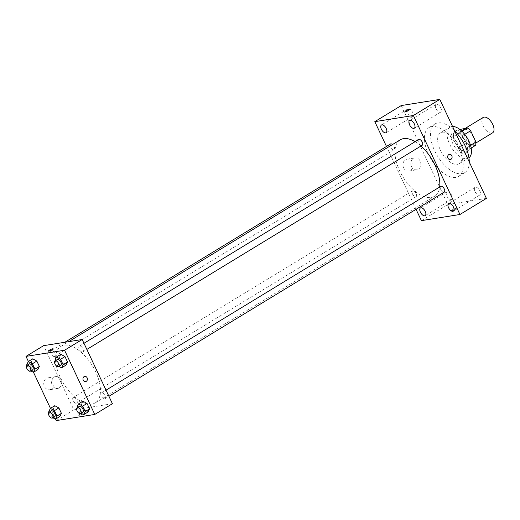 <?xml version="1.0" encoding="UTF-8"?>
<svg xmlns="http://www.w3.org/2000/svg" width="520" height="520" viewBox="0 0 520 520"><rect width="100%" height="100%" fill="white"/><g stroke="black" fill="none" stroke-linecap="round" stroke-linejoin="round"><path stroke-width="0.39" stroke-dasharray="2.6 1.95" d="M483.21 117.442A9.009 4.615 -121.3 0 0 483.496 126.737A9.009 4.615 -121.3 0 0 491.673 133.166A9.009 4.615 -121.3 0 0 492.583 132.841M471.841 145.243A9.009 4.615 -121.3 0 0 472.751 144.911A9.009 4.615 -121.3 0 0 472.01 134.816A9.009 4.615 -121.3 0 0 463.379 129.519A9.009 4.615 -121.3 0 0 463.658 138.808A9.009 4.615 -121.3 0 0 471.841 145.243M464.744 134.342L464.029 134.778A11.629 5.961 -121.3 0 0 460.746 132.008L453.979 133.088A11.629 5.961 -121.3 0 0 453.583 136.441L458.881 147.706L465.491 143.683L460.194 132.418A11.629 5.961 -121.3 0 1 460.59 129.058M475.54 145.373L468.774 146.452A11.629 5.961 -121.3 0 1 465.491 143.683M464.029 134.778L469.326 146.042L470.535 145.301M471.192 148.018L468.929 149.396L462.163 150.475L468.774 146.452M468.929 149.396A11.629 5.961 -121.3 0 0 469.326 146.042M458.881 147.706A11.629 5.961 -121.3 0 0 462.163 150.475M467.883 140.218A12.018 6.156 58.7 0 1 467.701 151.502A12.018 6.156 58.7 0 1 456.196 144.443A12.018 6.156 58.7 0 1 455.208 130.975A12.018 6.156 58.7 0 1 467.883 140.218M465.679 141.557A12.018 6.156 -121.3 0 0 453.005 132.321A12.018 6.156 -121.3 0 0 453.375 144.709A12.018 6.156 -121.3 0 0 464.288 153.283A12.018 6.156 -121.3 0 0 465.498 152.847A12.018 6.156 -121.3 0 0 465.679 141.557M453.583 136.441L460.194 132.418M460.746 132.008L461.968 131.261M453.979 133.088L459.901 129.48M468.936 157.768A18.024 9.23 58.7 0 1 468.624 157.976A18.024 9.23 58.7 0 1 451.366 147.381A18.024 9.23 58.7 0 1 449.878 127.185A18.024 9.23 58.7 0 1 452.55 126.458M459.524 146.751A18.024 9.23 58.7 0 1 459.257 163.677A18.024 9.23 58.7 0 1 442 153.088A18.024 9.23 58.7 0 1 440.512 132.892A18.024 9.23 58.7 0 1 459.524 146.751M469.281 162.013A28.535 14.618 58.7 0 1 464.724 172.66A28.535 14.618 58.7 0 1 437.398 155.883A28.535 14.618 58.7 0 1 435.045 123.909A28.535 14.618 58.7 0 1 454.551 130.722M459.089 149.539A28.535 14.618 -121.3 0 0 428.987 127.602A28.535 14.618 -121.3 0 0 429.878 157.02A28.535 14.618 -121.3 0 0 455.787 177.392A28.535 14.618 -121.3 0 0 458.666 176.352A28.535 14.618 -121.3 0 0 459.089 149.539M407.823 113.133A4.505 2.308 -121.3 0 0 412.581 116.597A4.505 2.308 -121.3 0 0 412.204 111.547A4.505 2.308 -121.3 0 0 407.894 108.901A4.505 2.308 -121.3 0 0 407.823 113.133M446.849 196.072A4.505 2.308 -121.3 0 0 451.607 199.537A4.505 2.308 -121.3 0 0 451.237 194.487A4.505 2.308 -121.3 0 0 446.921 191.834A4.505 2.308 -121.3 0 0 446.849 196.072M475.007 191.581A4.505 2.308 -121.3 0 0 479.759 195.046A4.505 2.308 -121.3 0 0 479.388 189.995A4.505 2.308 -121.3 0 0 475.072 187.35A4.505 2.308 -121.3 0 0 475.007 191.581M435.981 108.648A4.505 2.308 -121.3 0 0 440.732 112.112A4.505 2.308 -121.3 0 0 440.362 107.062A4.505 2.308 -121.3 0 0 436.046 104.416A4.505 2.308 -121.3 0 0 435.981 108.648M486.401 198.393L447.831 204.542L401.251 105.553M421.388 220.643L447.831 204.542M416.059 209.306L386.484 146.458M403.604 167.791A6.006 5.05 80.9 0 0 408.96 171.041A6.006 5.05 80.9 0 0 413.004 164.314A6.006 5.05 80.9 0 0 407.069 159.178A6.006 5.05 80.9 0 0 403.604 167.791M411.437 166.543A6.006 5.05 80.9 0 0 416.793 169.793A6.006 5.05 80.9 0 0 420.829 163.066A6.006 5.05 80.9 0 0 414.895 157.93A6.006 5.05 80.9 0 0 411.437 166.543M449.469 154.356L449.475 154.356A2.626 2.21 80.9 0 0 448.786 154.609A2.626 2.21 80.9 0 0 447.804 157.722A2.626 2.21 80.9 0 0 450.3 159.542L450.3 159.542M451.965 210.691A2.626 0.461 -25.2 0 0 454.727 209.619A2.626 0.461 -25.2 0 0 456.274 208.397A2.626 0.461 -25.2 0 0 453.694 209.099A2.626 0.461 -25.2 0 0 451.516 210.639A2.626 0.461 -25.2 0 0 451.965 210.691A2.626 0.461 -25.2 0 0 454.727 209.619A2.626 0.461 -25.2 0 0 456.274 208.397A2.626 0.461 -25.2 0 0 453.694 209.099A2.626 0.461 -25.2 0 0 451.516 210.633A2.626 0.461 -25.2 0 0 451.965 210.691M409.695 109.415L409.688 109.408A2.626 0.461 154.8 0 1 409.695 109.415A2.626 0.461 154.8 0 1 407.511 110.948A2.626 0.461 154.8 0 1 404.937 111.651L404.937 111.651M390.52 143.995A3.374 1.729 -121.3 0 0 390.468 147.167A3.374 1.729 -121.3 0 0 393.692 149.89A3.374 1.729 -121.3 0 0 394.03 149.767A3.374 1.729 -121.3 0 0 394.407 147.44A3.374 1.729 -121.3 0 0 392.522 144.528M440.732 186.381A3.374 1.729 -121.3 0 0 440.681 189.553A3.374 1.729 -121.3 0 0 443.904 192.27A3.374 1.729 -121.3 0 0 444.243 192.147M418.672 139.51A3.374 1.729 -121.3 0 0 418.782 142.987A3.374 1.729 -121.3 0 0 421.844 145.399A3.374 1.729 -121.3 0 0 422.188 145.275M412.529 194.044A3.374 1.729 -121.3 0 0 416.091 196.638A3.374 1.729 -121.3 0 0 415.987 193.154A3.374 1.729 -121.3 0 0 412.919 190.749A3.374 1.729 -121.3 0 0 412.575 190.873A3.374 1.729 -121.3 0 0 412.529 194.044M400.199 139.847A33.039 16.926 -121.3 0 0 401.232 173.914A33.039 16.926 -121.3 0 0 431.229 197.503A33.039 16.926 -121.3 0 0 434.564 196.294A33.039 16.926 -121.3 0 0 439.654 187.037M420.959 146.023A33.039 16.926 -121.3 0 0 415.103 141.68M91.871 404.112A33.039 16.926 -121.3 0 0 95.206 402.909A33.039 16.926 -121.3 0 0 92.476 365.885A33.039 16.926 -121.3 0 0 60.834 346.463A33.039 16.926 -121.3 0 0 61.867 380.523A33.039 16.926 -121.3 0 0 91.871 404.112M73.554 397.358A3.374 1.729 58.7 0 1 76.622 399.769A3.374 1.729 58.7 0 1 76.726 403.247A3.374 1.729 58.7 0 1 73.495 401.265A3.374 1.729 58.7 0 1 73.216 397.481A3.374 1.729 58.7 0 1 73.554 397.358M82.485 352.007A3.374 1.729 -121.3 0 0 82.823 351.884A3.374 1.729 -121.3 0 0 82.543 348.101A3.374 1.729 -121.3 0 0 79.313 346.119A3.374 1.729 -121.3 0 0 79.417 349.603A3.374 1.729 -121.3 0 0 82.485 352.007M104.54 398.885A3.374 1.729 -121.3 0 0 104.877 398.762A3.374 1.729 -121.3 0 0 104.605 394.979A3.374 1.729 -121.3 0 0 101.367 392.99A3.374 1.729 -121.3 0 0 101.472 396.474A3.374 1.729 -121.3 0 0 104.54 398.885M54.327 356.499A3.374 1.729 -121.3 0 0 54.672 356.375A3.374 1.729 -121.3 0 0 54.392 352.593A3.374 1.729 -121.3 0 0 51.161 350.61A3.374 1.729 -121.3 0 0 51.266 354.088A3.374 1.729 -121.3 0 0 54.327 356.499M112.411 403.715L73.847 409.864L43.628 345.651M31.2 361.972L32.74 358.82L31.2 361.972L33.748 367.374L31.2 361.972L26.793 364.65M37.83 369.629L33.748 367.374L37.83 369.629M81.413 404.352L82.953 401.2L81.413 404.352L83.954 409.76L81.413 404.352L77.005 407.037M88.042 412.016L83.954 409.76L88.042 412.016M55.536 419.153L50.447 408.337M33.481 372.281L28.392 361.465M59.352 357.481L60.892 354.328L59.352 357.481L61.9 362.888L59.352 357.481L54.945 360.165M65.982 365.144L61.9 362.888L65.982 365.144M53.261 408.844L54.795 405.691L53.261 408.844L55.802 414.245L53.261 408.844L48.848 411.528M59.884 416.5L55.802 414.245L59.884 416.5M56.212 420.596L73.847 409.864M51.337 389.149A6.006 5.05 80.9 0 0 53.58 382.031A6.006 5.05 80.9 0 0 47.873 377.865A6.006 5.05 80.9 0 0 43.836 384.592A6.006 5.05 80.9 0 0 49.764 389.727A6.006 5.05 80.9 0 0 51.337 389.149M79.079 415.344A2.626 0.461 -25.2 0 0 81.841 414.271A2.626 0.461 -25.2 0 0 83.382 413.049A2.626 0.461 -25.2 0 0 80.808 413.745A2.626 0.461 -25.2 0 0 78.63 415.285A2.626 0.461 -25.2 0 0 79.079 415.344A2.626 0.461 -25.2 0 0 81.841 414.265A2.626 0.461 -25.2 0 0 83.382 413.043A2.626 0.461 -25.2 0 0 80.808 413.745A2.626 0.461 -25.2 0 0 78.63 415.285A2.626 0.461 -25.2 0 0 79.079 415.337M53.17 348.835L53.17 348.842A2.626 0.461 154.8 0 1 50.993 350.376A2.626 0.461 154.8 0 1 48.412 351.078L48.412 351.078M59.169 387.894A6.006 5.05 80.9 0 0 61.412 380.783A6.006 5.05 80.9 0 0 55.705 376.616A6.006 5.05 80.9 0 0 51.662 383.344A6.006 5.05 80.9 0 0 57.596 388.479A6.006 5.05 80.9 0 0 59.169 387.894M85.592 381.582L85.599 381.582A2.626 2.21 -99.1 0 1 82.999 379.334A2.626 2.21 -99.1 0 1 84.767 376.396L84.767 376.396M52.891 417.755L51.395 416.929L49.14 412.139M51.181 410.897A3.374 1.729 -121.3 0 0 51.285 414.375A3.374 1.729 -121.3 0 0 54.346 416.787A3.374 1.729 -121.3 0 0 54.691 416.663M51.395 416.929L55.802 414.245M30.836 370.884L29.341 370.058L27.086 365.268M29.12 364.026A3.374 1.729 -121.3 0 0 29.23 367.504A3.374 1.729 -121.3 0 0 32.292 369.915A3.374 1.729 -121.3 0 0 32.637 369.791M29.341 370.058L33.748 367.374M81.049 413.27L79.547 412.445L77.291 407.647M79.332 406.406A3.374 1.729 -121.3 0 0 79.436 409.89A3.374 1.729 -121.3 0 0 82.505 412.301A3.374 1.729 -121.3 0 0 82.843 412.178M79.547 412.445L83.954 409.76M58.988 366.399L57.493 365.573L55.237 360.776M57.278 359.535A3.374 1.729 -121.3 0 0 57.382 363.019A3.374 1.729 -121.3 0 0 60.444 365.424A3.374 1.729 -121.3 0 0 60.788 365.3M57.493 365.573L61.9 362.888M465.387 128.297L463.379 129.519M475.969 142.954L472.751 144.911M465.498 152.847L467.701 151.502M453.005 132.321L455.208 130.975M459.257 163.677L468.624 157.976M440.512 132.892L449.878 127.185M458.666 176.352L464.724 172.66M428.987 127.602L435.045 123.909M407.894 108.901L381.446 125.002M412.581 116.597L386.132 132.698M446.921 191.834L420.478 207.935M451.607 199.537L425.159 215.638M475.072 187.35L448.63 203.45M479.759 195.046L453.317 211.146M436.046 104.416L409.604 120.51M440.732 112.112L414.291 128.213M408.96 171.041L416.793 169.793M407.069 159.178L414.895 157.93M95.206 402.909L434.564 196.294M60.834 346.463L68.737 341.653M412.575 190.873L73.216 397.481M416.091 196.638L76.726 403.247M82.823 351.884L86.866 349.427M79.313 346.119L83.974 343.285M104.877 398.762L108.921 396.299M101.367 392.99L106.028 390.156M54.672 356.375L394.03 149.767M51.161 350.61L64.857 342.271M55.705 376.616L47.873 377.865M57.596 388.479L49.764 389.727"/><path stroke-width="0.78" d="M475.969 142.954L492.583 132.841A9.009 4.615 -121.3 0 0 491.842 122.74A9.009 4.615 -121.3 0 0 483.21 117.442L465.387 128.297M459.901 129.48L467.356 127.985A11.629 5.961 -121.3 0 1 470.639 130.754L475.937 142.012A11.629 5.961 -121.3 0 1 475.54 145.373L471.192 148.018M470.535 145.301L475.937 142.012M464.744 134.342L470.639 130.754M461.968 131.261L467.356 127.985M452.55 126.458A18.024 9.23 58.7 0 1 468.891 141.044A18.024 9.23 58.7 0 1 468.936 157.768M454.551 130.722A28.535 14.618 58.7 0 1 465.153 145.853A28.535 14.618 58.7 0 1 469.281 162.013M386.484 146.458L374.81 121.654L401.251 105.553L439.816 99.405L486.401 198.393L459.953 214.494L421.388 220.643L416.059 209.306M381.381 129.233A4.505 2.308 -121.3 0 0 386.132 132.698A4.505 2.308 -121.3 0 0 385.762 127.647A4.505 2.308 -121.3 0 0 381.446 125.002A4.505 2.308 -121.3 0 0 381.381 129.233M420.407 212.173A4.505 2.308 -121.3 0 0 425.159 215.638A4.505 2.308 -121.3 0 0 424.788 210.587A4.505 2.308 -121.3 0 0 420.478 207.935A4.505 2.308 -121.3 0 0 420.407 212.173M448.559 207.681A4.505 2.308 -121.3 0 0 453.317 211.146A4.505 2.308 -121.3 0 0 452.946 206.096A4.505 2.308 -121.3 0 0 448.63 203.45A4.505 2.308 -121.3 0 0 448.559 207.681M409.532 124.748A4.505 2.308 -121.3 0 0 414.291 128.213A4.505 2.308 -121.3 0 0 413.913 123.162A4.505 2.308 -121.3 0 0 409.604 120.51A4.505 2.308 -121.3 0 0 409.532 124.748M374.81 121.654L413.374 115.505L439.816 99.405M413.374 115.505L459.953 214.494M448.786 154.609A2.626 2.21 80.9 0 0 447.804 157.722A2.626 2.21 80.9 0 0 450.3 159.542A2.626 2.21 80.9 0 0 452.069 156.605A2.626 2.21 80.9 0 0 449.475 154.356A2.626 2.21 80.9 0 0 448.786 154.609M450.3 159.542A2.626 2.21 80.9 0 0 452.069 156.605A2.626 2.21 80.9 0 0 449.469 154.356M404.937 111.651A2.626 0.461 154.8 0 1 406.484 110.428A2.626 0.461 154.8 0 1 409.24 109.356A2.626 0.461 154.8 0 1 409.688 109.408A2.626 0.461 154.8 0 1 407.511 110.948A2.626 0.461 154.8 0 1 404.937 111.651A2.626 0.461 154.8 0 1 406.478 110.428A2.626 0.461 154.8 0 1 409.24 109.356A2.626 0.461 154.8 0 1 409.695 109.408M392.522 144.528A3.374 1.729 -121.3 0 0 390.52 143.995L64.857 342.271M108.921 396.299L444.243 192.147A3.374 1.729 -121.3 0 0 443.963 188.364A3.374 1.729 -121.3 0 0 440.732 186.381L106.028 390.156M86.866 349.427L422.188 145.275A3.374 1.729 -121.3 0 0 421.909 141.492A3.374 1.729 -121.3 0 0 418.672 139.51L83.974 343.285M439.654 187.037A33.039 16.926 -121.3 0 0 420.959 146.023M415.103 141.68A33.039 16.926 -121.3 0 0 400.199 139.847L68.737 341.653M28.392 361.465L26 356.388L43.628 345.651L82.193 339.501L112.411 403.715L94.783 414.447L56.212 420.596L55.536 419.153M26 356.388L64.564 350.24L82.193 339.501M64.564 350.24L94.783 414.447M84.767 376.396A2.626 2.21 -99.1 0 1 87.263 378.216A2.626 2.21 -99.1 0 1 86.281 381.329A2.626 2.21 -99.1 0 1 85.599 381.582A2.626 2.21 -99.1 0 1 82.999 379.334A2.626 2.21 -99.1 0 1 84.767 376.396A2.626 2.21 -99.1 0 1 87.269 378.216A2.626 2.21 -99.1 0 1 86.281 381.329A2.626 2.21 -99.1 0 1 85.592 381.582M32.74 358.82L36.822 361.075L39.37 366.476L37.83 369.629L39.37 366.476L36.822 361.075L32.74 358.82L28.334 361.504L32.416 363.753L34.964 369.161L33.423 372.313L30.836 370.884M82.953 401.2L87.035 403.455L89.577 408.863L88.042 412.016L89.577 408.863L87.035 403.455L82.953 401.2L78.546 403.884L82.628 406.14L85.169 411.548L83.629 414.7L81.049 413.27M50.447 408.337L33.481 372.281M60.892 354.328L64.981 356.584L67.522 361.991L65.982 365.144L67.522 361.991L64.981 356.584L60.892 354.328L56.485 357.012L60.574 359.268L63.115 364.676L61.575 367.822L58.988 366.399M54.795 405.691L58.884 407.947L61.425 413.354L59.884 416.5L61.425 413.354L58.884 407.947L54.795 405.691L50.388 408.375L54.477 410.631L57.018 416.032L55.477 419.185L52.891 417.755M48.412 351.078A2.626 0.461 154.8 0 1 49.966 349.856A2.626 0.461 154.8 0 1 52.721 348.784A2.626 0.461 154.8 0 1 53.17 348.835A2.626 0.461 154.8 0 1 50.993 350.376A2.626 0.461 154.8 0 1 48.412 351.078A2.626 0.461 154.8 0 1 49.959 349.856A2.626 0.461 154.8 0 1 52.721 348.784A2.626 0.461 154.8 0 1 53.17 348.842M49.14 412.139L48.848 411.528L50.388 408.375M52.488 418.009L54.691 416.663A3.374 1.729 -121.3 0 0 54.411 412.88A3.374 1.729 -121.3 0 0 51.181 410.897L48.977 412.237A3.374 1.729 -121.3 0 0 49.082 415.721A3.374 1.729 -121.3 0 0 52.143 418.125A3.374 1.729 -121.3 0 0 52.488 418.009A3.374 1.729 -121.3 0 0 52.208 414.219A3.374 1.729 -121.3 0 0 48.977 412.237M54.477 410.631L58.884 407.947M57.018 416.032L61.425 413.354M55.477 419.185L59.884 416.5M27.086 365.268L26.793 364.65L28.334 361.504M30.433 371.131L32.637 369.791A3.374 1.729 -121.3 0 0 32.357 366.009A3.374 1.729 -121.3 0 0 29.12 364.026L26.916 365.365A3.374 1.729 -121.3 0 0 27.027 368.843A3.374 1.729 -121.3 0 0 30.088 371.254A3.374 1.729 -121.3 0 0 30.433 371.131A3.374 1.729 -121.3 0 0 30.154 367.348A3.374 1.729 -121.3 0 0 26.916 365.365M32.416 363.753L36.822 361.075M34.964 369.161L39.37 366.476M33.423 372.313L37.83 369.629M77.291 407.647L77.005 407.037L78.546 403.884M80.639 413.517L82.843 412.178A3.374 1.729 -121.3 0 0 82.563 408.395A3.374 1.729 -121.3 0 0 79.332 406.406L77.129 407.751A3.374 1.729 -121.3 0 0 77.233 411.229A3.374 1.729 -121.3 0 0 80.301 413.641A3.374 1.729 -121.3 0 0 80.639 413.517A3.374 1.729 -121.3 0 0 80.359 409.734A3.374 1.729 -121.3 0 0 77.129 407.751M82.628 406.14L87.035 403.455M85.169 411.548L89.577 408.863M83.629 414.7L88.042 412.016M55.237 360.776L54.945 360.165L56.485 357.012M58.584 366.646L60.788 365.3A3.374 1.729 -121.3 0 0 60.509 361.517A3.374 1.729 -121.3 0 0 57.278 359.535L55.075 360.874A3.374 1.729 -121.3 0 0 55.178 364.357A3.374 1.729 -121.3 0 0 58.24 366.769A3.374 1.729 -121.3 0 0 58.584 366.646A3.374 1.729 -121.3 0 0 58.305 362.863A3.374 1.729 -121.3 0 0 55.075 360.874M60.574 359.268L64.981 356.584M63.115 364.676L67.522 361.991M61.575 367.822L65.982 365.144"/></g></svg>

